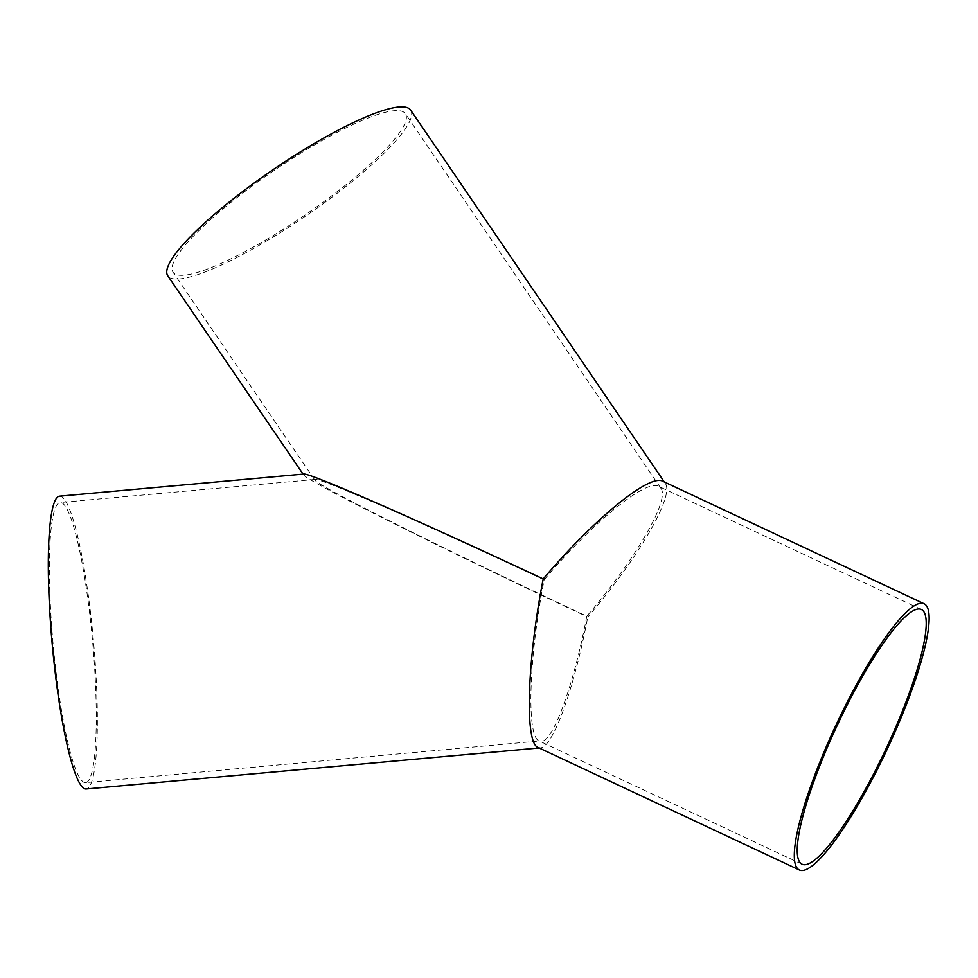 <?xml version="1.0" encoding="UTF-8"?>
<svg xmlns="http://www.w3.org/2000/svg" width="978" height="978" viewBox="0 0 978 978"><rect width="100%" height="100%" fill="white"/><g stroke="black" fill="none" stroke-linecap="round" stroke-linejoin="round"><path stroke-width="0.73" stroke-dasharray="4.89 3.67" d="M544.171 579.783C592.595 522.484 645.993 478.878 658.622 486.323L660.859 488.242C670.236 499.514 635.676 559.245 586.812 616.201C453.462 553.793 324.17 489.269 315.576 480.846L315.087 479.44C320.148 477.875 423.327 523.071 544.171 579.783C528.707 658.353 526.311 736.911 539.233 741.006L85.514 782.644A140.636 19.792 84.8 0 0 93.399 650.81A140.636 19.792 84.8 0 0 63.105 503.682A140.636 19.792 84.8 0 0 60.159 502.509A140.636 19.792 84.8 0 0 53.13 644.355A140.636 19.792 84.8 0 0 85.514 782.644M404.44 112.653A140.636 27.091 145.7 0 0 270.918 172.666A140.636 27.091 145.7 0 0 173.033 272.214A140.636 27.091 145.7 0 0 304.488 215.356A140.636 27.091 145.7 0 0 405.405 113.717A140.636 27.091 145.7 0 0 404.44 112.653M586.812 616.201C573.731 685.04 553.279 741.422 541.384 741.385M410.662 110.123A147.006 28.325 -34.3 0 1 305.173 216.37A147.006 28.325 -34.3 0 1 167.776 275.808M303.742 474.073L304.256 475.528C313.241 484.342 448.389 551.788 587.778 617.032C638.854 557.484 674.991 495.051 665.187 483.266L662.84 481.274M538.047 747.485L540.296 747.877C552.729 747.913 574.11 688.977 587.778 617.032M59.585 496.164A147.006 20.685 -95.2 0 1 62.665 497.399A147.006 20.685 -95.2 0 1 94.34 651.177A147.006 20.685 -95.2 0 1 86.088 788.989M660.859 488.242L405.405 113.717M314.794 480.051L173.033 272.214M921.423 609.514L658.622 486.323M802.033 864.197L539.233 741.006M315.087 479.44L60.159 502.509M665.187 483.266L664.282 481.946M540.296 747.877L539.122 747.987"/><path stroke-width="1.47" d="M922.633 610.309A140.636 27.066 -64.9 0 1 884.65 751.715A140.636 27.066 -64.9 0 1 802.033 864.197A140.636 27.066 -64.9 0 1 837.217 725.37A140.636 27.066 -64.9 0 1 921.423 609.514A140.636 27.066 -64.9 0 1 922.633 610.309M303.058 474.134L167.776 275.808A147.006 28.325 -34.3 0 1 270.087 171.737A147.006 28.325 -34.3 0 1 409.66 109.023A147.006 28.325 -34.3 0 1 410.662 110.123L664.282 481.946M924.124 603.756A147.006 28.301 115.1 0 0 836.104 724.845A147.006 28.301 115.1 0 0 799.332 869.968A147.006 28.301 115.1 0 0 885.689 752.388A147.006 28.301 115.1 0 0 925.396 604.575A147.006 28.301 115.1 0 0 924.124 603.756L662.84 481.274C649.649 473.474 593.829 519.061 543.206 578.952C416.885 519.673 309.036 472.435 303.742 474.073L59.585 496.164A147.006 20.685 -95.2 0 0 52.237 644.441A147.006 20.685 -95.2 0 0 86.088 788.989L539.122 747.987M543.206 578.952C527.044 661.091 524.526 743.194 538.047 747.485L799.332 869.968"/></g></svg>

